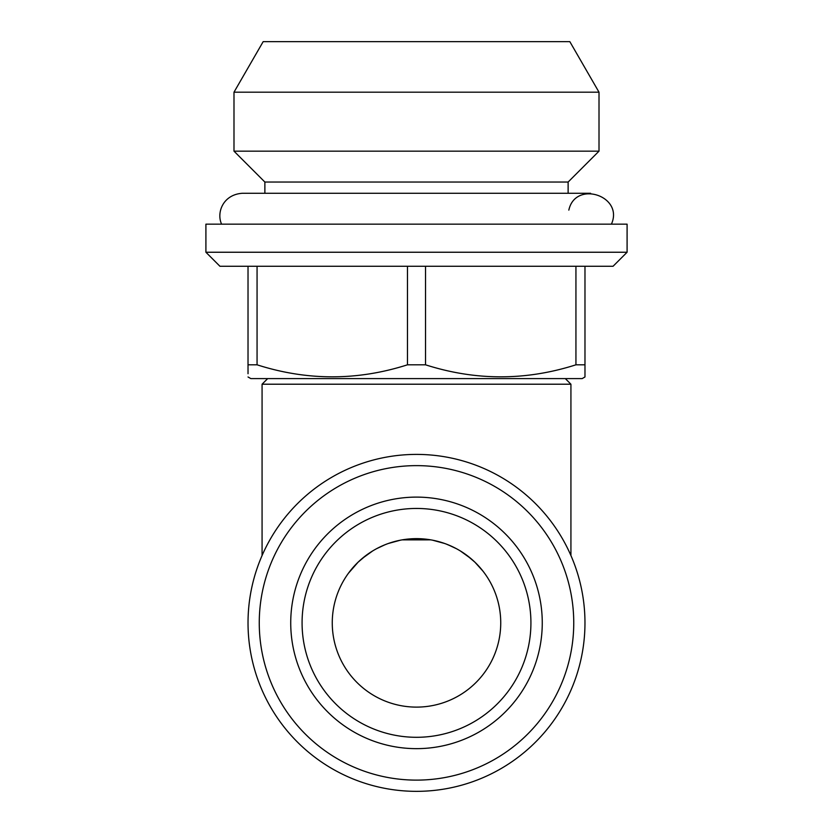 <?xml version="1.0" encoding="UTF-8"?>
<svg xmlns="http://www.w3.org/2000/svg" width="833" height="833" viewBox="0 0 833 833"><rect width="100%" height="100%" fill="white"/><g stroke="black" fill="none" stroke-linecap="round" stroke-linejoin="round"><path stroke-width="1.25" d="M570.928 555.549L570.928 384.211L262.072 384.211L262.072 555.549M290.727 622.876A125.773 125.773 0 0 1 479.381 513.961A125.773 125.773 0 0 1 479.381 731.801A125.773 125.773 0 0 1 290.727 622.876M302.077 622.876A114.423 114.423 0 0 1 416.5 508.453A114.423 114.423 0 0 1 530.923 622.876A114.423 114.423 0 0 1 416.5 737.299A114.423 114.423 0 0 1 302.077 622.876A114.423 114.423 0 0 1 416.5 508.453A114.423 114.423 0 0 1 530.923 622.876A114.423 114.423 0 0 1 416.5 737.299A114.423 114.423 0 0 1 302.077 622.876M332.263 622.876A84.237 84.237 0 0 0 416.5 707.113A84.237 84.237 0 0 0 500.737 622.876A84.237 84.237 0 0 0 416.5 538.639A84.237 84.237 0 0 0 332.263 622.876M611.412 224.16C624.188 195.953 575.343 179.855 568.835 210.124M248.026 622.876A168.474 168.474 0 0 1 500.737 476.976A168.474 168.474 0 0 1 500.737 768.776A168.474 168.474 0 0 1 248.026 622.876M259.261 622.876A157.239 157.239 0 0 1 495.125 486.701A157.239 157.239 0 0 1 495.125 759.05A157.239 157.239 0 0 1 259.261 622.876M486.482 575.999L485.368 574.374M484.608 573.302L482.474 570.511M481.089 568.804L476.278 563.525M475.018 562.285L466.782 555.288M453.548 547.229L446.457 544.147M444.801 543.543L438.595 541.596M430.994 539.899L423.581 538.941M416.188 538.639L407.077 539.17M399.569 540.357L388.49 543.428M386.845 544.032L384.94 544.782M384.471 544.969L376.745 548.614M366.322 555.226L358.003 562.265M356.857 563.4L351.953 568.762M351.297 569.553L350.11 571.032M349.818 571.407L348.236 573.52M347.153 575.062L346.518 575.999M347.038 575.218L347.632 574.374M348.392 573.302L358.148 562.119M361.949 558.693L372.57 551.009M376.589 548.697L384.846 544.813M388.293 543.501L400.173 540.242M402.11 539.878L430.734 539.857M432.66 540.211L444.572 543.46M447.998 544.751L456.307 548.645M460.399 550.988L470.999 558.651M474.81 562.088L482.963 571.126M483.192 571.417L484.764 573.531M242.413 193.277L264.873 193.277L264.873 182.042L568.127 182.042L568.127 193.277L590.587 193.277L242.413 193.277C223.161 194.485 216.247 212.498 221.588 224.16M599.01 92.192L233.99 92.192L263.166 41.65L569.834 41.65L599.01 92.192L599.01 151.158L233.99 151.158L264.873 182.042M205.907 224.16L627.093 224.16L627.093 252.243L205.907 252.243L205.907 224.16M248.026 266.279L248.026 373.725M248.026 372.299L248.036 370.487M565.315 378.599L570.928 384.211M248.026 376.974L250.837 378.599L582.163 378.599L584.974 376.974L584.974 364.812L584.974 376.974M575.936 266.279L575.936 364.812C525.8 380.827 475.674 380.827 425.538 364.812L425.538 266.279M205.907 252.243L219.954 266.279L613.046 266.279L627.093 252.243M575.936 364.812L584.974 364.812L584.974 266.279M407.462 266.279L407.462 364.812L425.538 364.812M407.462 364.812C357.336 380.827 307.2 380.827 257.064 364.812L257.064 266.279M248.026 364.812L257.064 364.812M233.99 92.192L233.99 151.158M267.685 378.599L262.072 384.211M568.127 182.042L599.01 151.158"/></g></svg>
